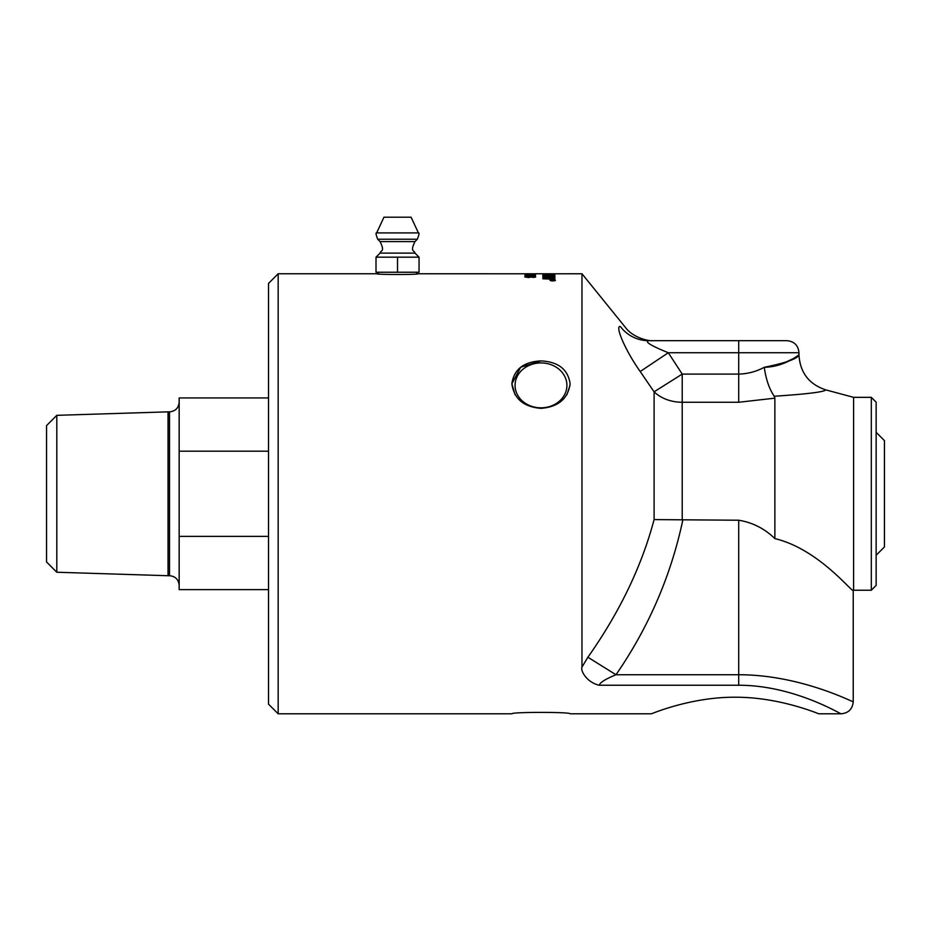 <?xml version="1.0" encoding="UTF-8"?>
<svg xmlns="http://www.w3.org/2000/svg" width="931" height="931" viewBox="0 0 931 931"><rect width="100%" height="100%" fill="white"/><g stroke="black" fill="none" stroke-linecap="round" stroke-linejoin="round"><path stroke-width="1.4" d="M530.751 276.938L525.934 276.938L530.751 276.938L528.401 277.287M528.401 277.438L525.934 276.938M524.875 277.101L529.995 276.507L535.639 277.112M532.904 277.415L534.231 276.775L530.484 276.554L531.892 277.124M530.484 276.554L531.892 276.984L528.482 277.531L524.875 276.949L529.995 276.356L535.639 276.973L533.009 277.496L534.58 276.949M534.313 274.657L535.581 274.843M527.4 274.68L534.569 274.761M525.049 274.598L526.294 274.622M526.294 273.993L525.049 274.051L526.294 273.958M525.957 273.958L535.057 273.993M534.569 273.9L526.294 274.051M525.049 274.051L525.957 273.807M542.843 278.59A1470.817 1329.433 -64.7 0 1 549.814 278.008L553.282 277.764L550.198 277.519A5330.033 5133.173 -131 0 0 542.843 277.24L542.843 277.124A5267.912 5076.615 49.9 0 1 554.899 277.566M542.843 277.24L542.843 276.973A5264.607 5073.287 49.9 0 1 554.899 277.415L554.899 277.729A1361.529 1223.148 113.8 0 0 550.384 278.113L544.67 278.544L547.824 278.811A5319.012 5088.287 44.3 0 1 554.899 279.125M544.67 278.544L547.824 278.66A5315.673 5084.947 44.3 0 1 554.899 278.974L554.899 279.323A5339.064 5102.392 -136.4 0 0 542.843 278.776L542.843 278.439A1470.119 1328.653 -64.7 0 1 549.814 277.857L553.282 277.613M542.843 275.18A5267.912 5124.049 61.7 0 1 554.899 275.46L554.899 275.506A5259.731 5111.074 -120 0 0 544.216 275.239L544.216 276.041L542.843 275.995L542.843 275.029A5264.607 5120.686 61.7 0 1 554.899 275.308L554.899 275.506M543.599 273.923L548.266 273.958A5250.142 5133.837 78 0 1 554.899 274.017L554.899 274.098A5252.562 5134.488 -103.9 0 0 547.824 274.028L542.645 273.83L548.324 273.772A5300.579 5189.173 87.4 0 1 554.899 273.784L581.98 273.772L581.98 667.085C580.269 670.902 587.089 682.586 599.227 685.239C587.089 682.586 580.269 670.902 581.98 667.085L587.88 657.251L581.98 667.073M554.899 273.807A5284.205 5172.333 -94.5 0 0 547.498 273.784L543.972 273.83M549.744 274.494L553.538 274.505M548.382 274.284L544.216 274.424L548.382 274.284M544.286 274.703L548.382 274.529M542.843 274.261A5267.912 5146.999 73.5 0 1 544.216 274.273M548.382 274.331A5267.912 5146.999 73.5 0 1 549.744 274.342M553.538 274.401A5267.912 5146.999 73.5 0 1 554.899 274.412M542.843 274.529L542.843 274.11A5264.607 5143.624 73.6 0 1 554.899 274.261L552.036 274.948L542.843 274.529M542.843 276.507L542.843 276.414A5267.912 5093.792 53.2 0 1 554.899 276.798L554.899 276.926A5264.607 5084.435 -128 0 0 542.843 276.507L542.843 276.263A5264.607 5090.452 53.3 0 1 554.899 276.658L554.899 276.926M554.306 280.871L554.992 280.324L552.723 279.789L550.465 280.324L554.992 280.324M551.152 280.871L550.465 280.324M554.445 279.963L555.423 280.394M550.023 280.394L551.012 279.963M552.723 279.684L555.446 280.324L552.723 280.999L550.012 280.324L552.723 279.789M553.759 280.278L552.874 280.289M551.222 280.627L552.467 280.219M551.222 280.487L552.362 280.301M534.941 273.784L418.17 273.772C418.997 274.738 376.054 274.738 376.88 273.772L378.463 273.9L378.463 272.236M530.914 273.784L525.934 273.772L530.879 273.772M528.226 274.377L529.518 274.377M524.875 275.832L535.465 275.413L535.465 276.111L531.392 275.471L526.155 276.065L524.875 275.681L527.819 275.262M530.042 275.285L532.055 275.879M531.415 275.471L535.465 275.564M525.934 275.681L530.914 275.681M738.702 685.239L738.702 674.742C800.986 674.696 853.855 702.789 853.227 701.741C853.878 702.777 800.951 674.719 738.702 674.742L615.985 674.742C605.581 679.025 599.995 682.516 599.227 685.239L738.702 685.239C794.399 685.193 841.752 714.892 841.182 713.798L841.054 713.74M764.526 367.291L764.281 367.291C785.799 366.837 799.81 353.652 798.949 354.967C797.32 358.819 785.764 362.927 764.281 367.291C756.344 371.574 747.814 373.843 738.702 374.099L738.702 402.262L774.86 398.165L774.871 538.595C819.001 549.185 852.168 592.907 853.227 590.335L853.227 701.741C852.517 709.061 848.49 713.076 841.182 713.798L818.873 713.798C819.722 714.38 780.178 696.982 735.083 697.226C689.987 696.982 650.455 714.38 651.293 713.798L570.098 713.798C571.029 711.924 510.956 711.924 511.875 713.798L278.171 713.798L278.171 273.772L268.524 283.408L268.524 704.162L278.171 713.798M511.875 713.798C510.956 711.924 571.029 711.924 570.098 713.798M651.293 713.798C650.455 714.38 689.987 696.982 735.083 697.226C780.178 696.982 819.722 714.38 818.873 713.798M540.992 360.902C558.321 361.775 568.026 369.398 570.098 383.77C568.026 398.747 558.321 406.94 540.992 408.36C523.653 406.94 513.947 398.747 511.875 383.77C513.947 369.398 523.653 361.775 540.992 360.902L520.685 367.221L511.875 383.77L515.064 394.744M566.909 394.744L570.051 385.201M416.588 272.236L416.588 273.9L418.17 273.772M876.141 555.248L884.45 546.939L884.45 440.631L876.141 432.321M408.278 257.165L419.043 257.165L419.043 272.236L397.525 272.236L397.525 257.165L408.278 257.165M397.525 272.236L376.008 272.236L376.008 257.165L397.525 257.165M376.008 257.165L380.069 253.104L414.982 253.104L419.043 257.165M377.73 239.22L380.081 241.595L414.958 241.595L417.321 239.22L377.73 239.22C375.938 234.728 375.565 232.622 376.636 232.913L383.956 217.202L411.083 217.202L418.415 232.913C419.474 232.622 419.113 234.728 417.321 239.22M56.803 415.331L46.55 425.583L46.55 561.987L56.803 572.239L56.803 415.331L168.046 411.851L168.046 575.719L56.803 572.239M268.524 536.384L179.159 536.384L179.159 589.626L268.524 589.626M268.524 397.944L179.159 397.944L179.159 451.186L268.524 451.186M179.159 536.384L179.159 451.186M168.046 411.851L169.523 411.851L169.523 575.719L168.046 575.719M871.311 397.339L876.141 402.157L876.141 585.413L871.311 590.231L853.611 590.231L853.611 397.339L871.311 397.339L871.311 590.231M515.064 385.376A25.917 22.449 180 0 1 540.992 362.927A25.917 22.449 180 0 1 566.909 385.376A25.917 22.449 180 0 1 540.992 407.825A25.917 22.449 180 0 1 515.064 385.376M682.784 520.231C670.867 575.963 648.604 627.471 615.985 674.742L587.88 657.251C619.581 612.319 641.645 566.432 654.097 519.591L738.702 520.231C752.539 522.466 764.595 528.587 774.871 538.595C764.595 528.587 752.539 522.466 738.702 520.231L738.702 674.742M764.281 367.291C765.899 379.126 769.192 388.762 774.173 396.187L774.871 396.21C807.48 394.011 824.459 391.904 825.785 389.88C824.354 391.928 807.386 394.034 774.871 396.21L774.953 396.21M781.412 364.196L792.677 358.912M682.214 520.208L682.214 374.099L654.097 391.823A36.169 28.163 180 0 0 682.214 402.262L738.702 402.262M774.86 398.165L774.173 396.199M668.307 352.733L738.702 352.733L738.702 374.099L682.214 374.099L668.307 352.733C651.246 345.855 644.648 341.84 648.511 340.676C644.648 341.84 651.246 345.855 668.307 352.733L640.202 371.516L654.097 391.823L654.097 519.591M581.98 273.772L625.306 327.27C631.928 336.731 647.289 341.398 653.411 340.676L738.702 340.676L738.702 352.733L798.984 352.733C798.263 345.413 794.248 341.386 786.928 340.676L648.511 340.676C655.005 340.676 655.005 340.676 648.511 340.676C655.005 340.676 655.005 340.676 648.511 340.676A36.169 35.471 90 0 1 620.407 326.56C614.553 325.14 625.12 350.324 640.202 371.516M620.407 326.56C626.9 327.491 626.9 327.491 620.407 326.56M376.636 232.913L418.415 232.913M278.171 273.772L376.88 273.772M535.465 273.772L554.015 273.772M414.982 253.104C414.26 250.032 409.826 252.08 414.958 241.595M380.069 253.104C380.779 250.032 385.225 252.08 380.081 241.595M169.523 411.851C175.377 411.281 178.589 408.069 179.159 402.215M169.523 575.719C175.377 576.289 178.589 579.501 179.159 585.355M825.785 389.891C809.004 384.259 800.066 372.609 798.973 354.955L798.984 352.733M853.611 397.339L825.785 389.88"/></g></svg>
